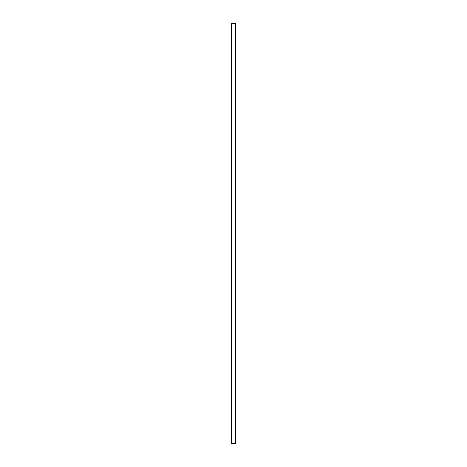<?xml version="1.0" encoding="UTF-8"?>
<svg xmlns="http://www.w3.org/2000/svg" width="467" height="467" viewBox="0 0 467 467"><rect width="100%" height="100%" fill="white"/><g stroke="black" fill="none" stroke-linecap="round" stroke-linejoin="round"><path stroke-width="0.7" d="M235.566 23.35L231.434 23.35L231.434 443.65L235.566 443.65L235.566 23.35"/></g></svg>

